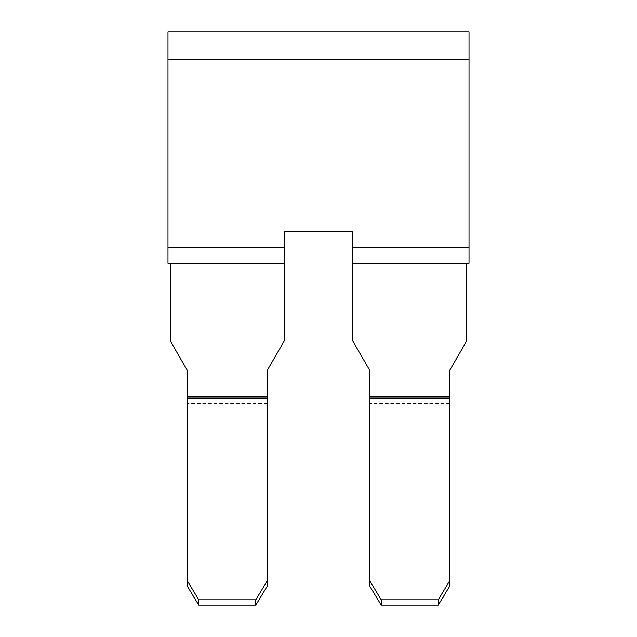 <?xml version="1.0" encoding="UTF-8"?>
<svg xmlns="http://www.w3.org/2000/svg" width="637" height="637" viewBox="0 0 637 637"><rect width="100%" height="100%" fill="white"/><g stroke="black" fill="none" stroke-linecap="round" stroke-linejoin="round"><path stroke-width="0.48" stroke-dasharray="3.19 2.39" d="M469.015 59.217L167.985 59.217L167.985 31.85L469.015 31.85L469.015 263.32L352.707 263.32L466.73 263.32L352.707 263.32L352.707 231.39L284.293 231.39L284.293 247.522L167.985 247.522L167.985 59.217L469.015 59.217L167.985 59.217M284.293 247.522L284.293 263.32L167.985 263.32L167.985 247.522M469.015 247.522L352.707 247.522M284.293 263.32L284.293 340.851L267.19 370.503L267.19 586.263M369.81 586.263L369.81 370.503L352.707 340.851L352.707 263.32M187.374 586.263L187.374 370.503L170.27 340.851L170.27 263.32M466.73 263.32L466.73 340.851L449.626 370.503L449.626 586.263M267.19 396.74L187.374 396.74M449.626 396.74L369.81 396.74M267.19 403.404L187.374 403.404M449.626 403.404L369.81 403.404"/><path stroke-width="0.96" d="M167.985 247.522L284.293 247.522L284.293 231.39L352.707 231.39L352.707 247.522L469.015 247.522L469.015 59.217L167.985 59.217L167.985 263.32L284.293 263.32L284.293 247.522M469.015 59.217L469.015 31.85L167.985 31.85L167.985 59.217M352.707 247.522L352.707 263.32L469.015 263.32L469.015 247.522M267.19 580.928L255.787 599.815L198.776 599.815L198.776 605.15L255.787 605.15L267.19 586.263L267.19 370.503L284.293 340.851L284.293 263.32M352.707 263.32L352.707 340.851L369.81 370.503L369.81 586.263L381.213 605.15L438.224 605.15L438.224 599.815L381.213 599.815L369.81 580.928M198.776 599.815L187.374 580.928L187.374 370.503L170.27 340.851L170.27 263.32M466.73 263.32L466.73 340.851L449.626 370.503L449.626 586.263L438.224 605.15M187.374 580.928L187.374 586.263L198.776 605.15M449.626 580.928L438.224 599.815M255.787 605.15L255.787 599.815M381.213 599.815L381.213 605.15M267.19 396.74L187.374 396.74M449.626 396.74L369.81 396.74M267.19 398.069L187.374 398.069M449.626 398.069L369.81 398.069"/></g></svg>
